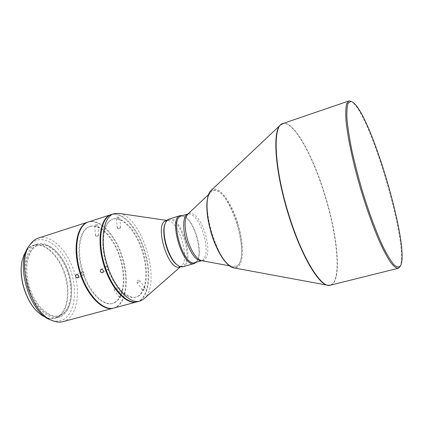 <?xml version="1.0" encoding="UTF-8"?>
<svg xmlns="http://www.w3.org/2000/svg" width="423" height="423" viewBox="0 0 423 423"><rect width="100%" height="100%" fill="white"/><g stroke="black" fill="none" stroke-linecap="round" stroke-linejoin="round"><path stroke-width="0.32" stroke-dasharray="2.12 1.59" d="M117.086 216.904L119.667 217.232L118.879 217.893L116.299 217.522L117.086 216.904M119.831 228.383L120.624 227.754L118.033 227.426L117.24 228.05L117.737 228.446L119.831 228.383M143.355 290.078L142.308 289.892C142.07 289.025 142.609 288.296 143.92 287.703L144.999 287.92C145.242 288.798 144.698 289.517 143.355 290.078M137.036 301.826L138.86 301.076C149.065 295.635 151.016 272.264 144.111 250.527C137.348 228.743 122.649 211.653 111.556 214.487L111.291 214.561M88.534 221.901L89.121 221.731C100.716 218.723 115.765 235.426 122.464 256.935C129.311 278.397 126.889 301.604 116.161 307.151L113.935 308.007M137.85 282.553C139.183 281.972 139.733 281.242 139.5 280.375L138.437 280.185C137.105 280.772 136.55 281.496 136.782 282.363L137.85 282.553M106.554 266.088C108.7 266.432 109.213 267.495 108.098 269.282L107.77 269.43C105.618 269.076 105.105 268.013 106.231 266.226L106.554 266.088M138.009 296.343C147.167 291.616 148.986 270.667 142.768 251.103C136.677 231.497 123.453 216.243 113.597 218.913L113.227 219.019C103.799 221.71 100.32 242.168 106.638 263.36C112.835 284.594 126.863 299.886 136.238 297.031L138.009 296.343M113.01 219.098C122.882 216.428 136.116 231.672 142.202 251.273C148.42 270.826 146.591 291.775 137.417 296.502L135.646 297.189C126.255 300.05 112.222 284.769 106.03 263.54C99.712 242.353 103.207 221.901 112.645 219.204L113.01 219.098M114.733 302.641C124.367 297.818 126.625 277.012 120.465 257.707C114.432 238.35 100.88 223.455 90.559 226.279L90.173 226.395C80.301 229.234 76.346 249.565 82.58 270.461C88.682 291.389 103.043 306.321 112.872 303.349L114.733 302.641M89.993 226.458C100.325 223.635 113.882 238.519 119.915 257.866C126.07 277.165 123.807 297.972 114.157 302.794L112.296 303.503C102.456 306.479 88.09 291.558 81.988 270.635C75.759 249.75 79.725 229.419 89.607 226.575L89.993 226.458M143.952 298.802C162.458 284.372 142.117 215.418 118.741 213.345M111.582 214.461L112.143 214.297C123.22 211.474 137.909 228.568 144.677 250.363C151.577 272.105 149.642 295.476 139.447 300.917L137.332 301.752M120.333 297.469L119.349 297.311C119.159 296.486 119.72 295.777 121.026 295.191L122.036 295.376C122.236 296.216 121.665 296.914 120.333 297.469M97.38 225.686L94.784 225.216L95.529 224.613C96.915 224.301 97.776 224.444 98.12 225.041L97.38 225.686M113.644 308.081L115.585 307.304C126.329 301.758 128.761 278.551 121.919 257.099C115.22 235.595 100.161 218.903 88.555 221.916L88.254 221.996M38.366 238.101L39.001 237.911C51.659 234.532 67.447 250.39 74.004 271.28C80.714 292.124 77.277 314.971 65.449 320.724L63.006 321.633M179.706 266.897L181.393 265.967C190.292 259.384 179.061 221.303 168.01 220.605L166.139 220.721M28.88 246.318C31.233 243.051 34.052 240.962 37.335 240.053C49.576 236.737 64.872 251.986 71.207 272.163C77.695 292.293 74.305 314.347 62.826 319.862C59.135 321.607 55.053 321.612 50.58 319.883M97.946 235.918L98.691 235.31L96.084 234.876L95.339 235.489L95.91 235.955L97.946 235.918M114.792 289.771C116.124 289.195 116.695 288.491 116.51 287.661L115.511 287.497C114.184 288.074 113.613 288.777 113.798 289.607L114.792 289.771M82.326 271.73C84.468 272.153 84.923 273.232 83.68 274.976L83.468 275.056C81.316 274.627 80.867 273.544 82.125 271.809L82.326 271.73M177.237 264.914C179.061 266.178 180.716 266.606 182.202 266.199L182.879 265.94C194.247 261.403 179.997 215.519 168.566 219.971L166.577 221.282L165.092 223.746M183.006 266.712L183.714 266.442C195.363 261.752 180.764 214.646 169.004 219.093M61.293 315.061C71.429 310.339 74.511 290.892 68.769 273.073C63.159 255.212 49.597 241.84 38.879 244.891L38.535 244.991C28.246 247.989 23.529 267.029 29.256 286.186C34.85 305.39 49.137 318.82 59.41 315.748L61.293 315.061M38.022 245.16C48.756 242.104 62.334 255.466 67.939 273.321C73.681 291.13 70.583 310.572 60.431 315.294L58.543 315.986C48.259 319.058 33.956 305.639 28.373 286.45C22.652 267.299 27.379 248.269 37.684 245.266L38.022 245.16M196.362 262.223L197.62 260.23C202.564 250.559 194.157 222.054 184.756 216.618L182.614 215.624M194.776 262.667L195.431 262.413L197.964 259.468C202.765 250.083 194.58 222.345 185.454 217.073L181.092 216.095M60.827 316.541C71.334 311.619 74.511 291.495 68.574 273.084C62.778 254.625 48.751 240.777 37.621 243.907L37.229 244.023C26.57 247.132 21.663 266.834 27.59 286.678C33.38 306.564 48.196 320.449 58.834 317.276L60.827 316.541M26.517 250.511C28.521 247.836 30.884 246.059 33.613 245.181L34.009 245.06C45.203 241.908 59.273 255.704 65.063 274.125C70.99 292.494 67.749 312.592 57.179 317.536L55.17 318.265C52.404 319.011 49.454 318.799 46.319 317.641M22.255 260.372C24.375 252.182 28.225 247.238 33.808 245.536C44.891 242.405 58.829 256.052 64.56 274.284C70.43 292.473 67.204 312.37 56.735 317.245C50.771 319.841 44.32 317.985 37.388 311.672M236.631 265.914C251.738 258.384 229.203 185.39 213.372 190.831L211.204 192.074C198.651 200.597 217.982 266.141 233.152 266.485L236.631 265.914M399.846 266.834C410.59 249.744 369.279 109.731 351.005 101.309M237.218 223.259C240.999 234.215 245.314 260.15 236.896 266.76C227.595 271.217 214.953 246.9 211.585 234.152C207.17 221.874 203.489 193.57 213.107 189.98C223.233 188.743 234.141 212.029 237.218 223.259M202.416 260.452C206.984 256.512 207.365 247.629 203.558 233.797C198.895 220.362 193.702 213.752 187.986 213.964L189.377 213.144C195.167 212.88 200.439 219.6 205.197 233.295C209.062 247.344 208.692 256.37 204.082 260.372L202.416 260.452M211.024 190.519L213.298 189.218C220.505 187.051 231.825 203.315 237.784 223.069C244.002 242.717 244.171 263.55 237.483 267.283L233.845 267.891M327.746 285.25C329.702 285.594 331.368 285.028 332.737 283.553C341.155 274.691 336.687 233.94 324.927 195.828C313.469 157.605 294.947 122.993 283.875 123.5L280.47 124.975M282.707 123.595L284.145 123.336C295.212 122.839 313.739 157.488 325.208 195.743C336.978 233.887 341.461 274.675 333.049 283.542L330.374 285.197M120.624 227.754L119.667 217.232M117.737 228.446L119.016 228.838L120.206 228.23M139.5 280.375L144.999 287.92M108.098 269.282L102.784 272.539M168.01 220.605L166.926 220.446M181.393 265.967L180.568 266.691M98.691 235.31L98.12 225.041M116.51 287.661L122.036 295.376M83.68 274.976L77.917 277.811M168.566 219.971L166.889 220.489M95.91 235.955L97.068 236.314L98.178 235.833M185.454 217.073L184.756 216.618M197.964 259.468L197.62 260.23M117.24 228.05L116.299 217.522M136.782 282.363L142.308 289.892M106.231 266.226L100.891 269.44M113.227 219.019L112.645 219.204M136.238 297.031L135.646 297.189M90.173 226.395L89.607 226.575M112.872 303.349L112.296 303.503M95.339 235.489L94.784 225.216M113.798 289.607L119.349 297.311M82.125 271.809L76.341 274.596M182.202 266.199L180.51 266.675M38.535 244.991L37.684 245.266M59.41 315.748L58.543 315.986M37.229 244.023L33.613 245.181M58.834 317.276L55.17 318.265M229.456 265.808L233.152 266.485M208.47 194.654L211.204 192.074"/><path stroke-width="0.63" d="M102.451 272.687L102.784 272.539C103.894 270.741 103.371 269.663 101.213 269.298L100.891 269.44C99.733 271.254 100.256 272.338 102.451 272.687M166.926 220.446L118.741 213.345L113.919 213.705C103.471 216.692 99.595 239.55 106.686 263.349C113.644 287.185 129.306 304.28 139.706 301.118L141.816 300.288L143.952 298.802L180.568 266.691M166.139 220.721L166.038 220.753C153.718 223.18 168.095 271.703 179.706 266.897L180.51 266.675M77.705 277.89L77.917 277.811C79.154 276.055 78.699 274.955 76.542 274.516L76.341 274.596C75.056 276.362 75.511 277.462 77.705 277.89M169.004 219.093L168.925 219.114C167.439 219.606 166.265 220.891 165.404 222.979C160.793 232.634 168.798 259.78 177.914 265.39C179.786 266.686 181.483 267.125 183.006 266.712L194.326 263.534L196.362 262.223M182.614 215.624L180.156 215.635C167.899 217.951 182.821 268.372 194.326 263.534M181.092 216.095L180.996 216.127C169.126 218.4 183.624 267.357 194.776 262.667L201.76 260.705C196.24 260.991 191.09 254.387 186.305 240.899C182.186 228.071 183.117 215.17 187.939 213.98L181.044 216.111M351.978 101.8L350.752 101.409L348.129 103.18C346.982 106.453 346.617 111.963 347.024 119.698C347.918 128.645 349.61 139.257 352.11 151.534C355.034 164.494 358.535 177.924 362.601 191.825C368.978 212.489 376.005 231.402 382.519 245.61C386.712 254.123 390.434 260.415 393.681 264.481C396.578 267.193 398.81 267.68 400.375 265.924L400.385 265.908C411.029 249.179 369.993 110.075 351.978 101.8L349.763 100.907L348.774 101.007L346.622 103.809C345.739 107.511 345.543 113.147 346.04 120.708C347.621 137.285 352.925 162.411 360.518 188.473C366.524 208.365 372.753 225.813 379.188 240.819C383.28 249.776 387.024 256.872 390.418 262.107C393.533 266.173 396.102 268.24 398.122 268.314L399.846 266.834M111.291 214.561L111 214.651C100.484 217.66 96.539 240.502 103.619 264.253C110.562 288.047 126.276 305.089 136.74 301.911L137.036 301.826M136.74 301.911L113.935 308.007C102.979 311.312 86.905 294.662 80.058 271.201C73.079 247.783 77.541 225.078 88.534 221.901L111 214.651M139.706 301.118L137.332 301.752C126.879 304.925 111.18 287.873 104.232 264.074C97.153 240.312 101.081 217.464 111.582 214.461L113.919 213.705M88.254 221.996L87.968 222.086C76.96 225.263 72.481 247.968 79.466 271.381C86.308 294.831 102.387 311.471 113.359 308.166L113.644 308.081M113.359 308.166L63.006 321.633C59.823 322.479 56.423 322.189 52.796 320.766C31.038 313.982 15.667 261.874 30.26 244.367C32.534 241.205 35.236 239.117 38.366 238.101L87.968 222.086M52.796 320.766L50.58 319.883C29.557 313.306 14.789 263.254 28.88 246.318L30.26 244.367M165.404 222.979L165.092 223.746C160.613 233.136 168.375 259.458 177.237 264.914L177.914 265.39M46.319 317.641L41.877 315.331L37.51 311.788C25.576 300.774 18.252 275.933 22.292 260.208L24.042 254.858L26.517 250.511M37.388 311.672L37.266 311.555C25.459 300.653 18.215 276.097 22.218 260.536L22.255 260.372M208.47 194.654L187.891 214.043C184.201 218.696 184.158 227.516 187.759 240.486C191.804 252.304 196.436 259.035 201.649 260.69L229.456 265.808M211.759 234.131C205.62 214.773 205.525 195.156 211.024 190.519L280.47 124.975C272.296 131.109 274.982 171.32 288.158 213.668C300.224 253.546 318.117 284.393 327.746 285.25L233.845 267.891C227.125 266.971 217.337 252.399 211.759 234.131M398.122 268.314L330.374 285.197C321.337 288.851 301.62 257.158 288.465 213.583C274.099 167.497 272.491 125.308 282.707 123.595L280.47 124.975M166.889 220.489L166.091 220.737M180.193 215.624L168.962 219.103M400.385 265.908L399.835 266.85M22.218 260.536L22.292 260.208M233.845 267.891C226.839 266.918 217.131 252.415 211.542 234.178C207.857 221.885 206.339 211.14 206.979 201.94C208.328 192.46 209.316 192.914 211.024 190.519M330.374 285.197L327.746 285.25M348.774 101.007L282.707 123.595"/></g></svg>
